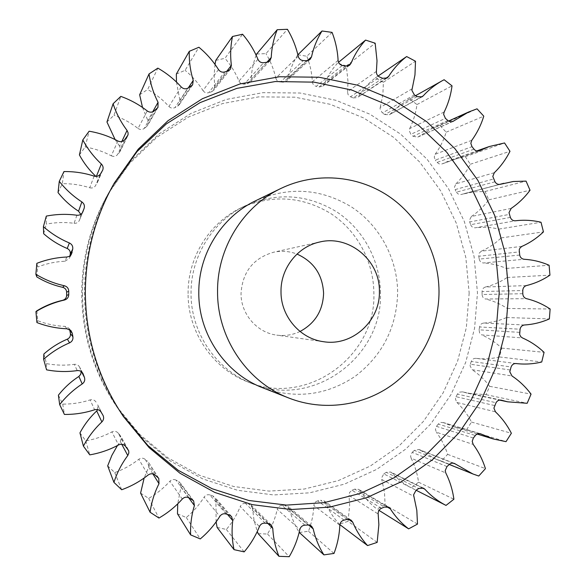 <?xml version="1.0" encoding="UTF-8"?>
<svg xmlns="http://www.w3.org/2000/svg" width="586" height="586" viewBox="0 0 586 586"><rect width="100%" height="100%" fill="white"/><g stroke="black" fill="none" stroke-linecap="round" stroke-linejoin="round"><path stroke-width="0.44" stroke-dasharray="2.93 2.2" d="M113.45 184.524L112.688 185.843C94.038 218.908 84.626 254.661 84.457 293.081C84.933 337.324 97.335 377.611 121.654 413.95L122.511 415.203M188.091 293.571C187.703 257.569 209.312 222.914 240.905 207.913C272.087 194.296 302.083 196.2 330.892 213.619C357.218 230.869 373.678 261.598 373.875 293.227C376.358 356.354 306.778 407.05 247.739 381.896C212.828 368.638 187.813 332.02 188.091 293.571M380.439 293.037C380.241 260.777 363.466 229.426 336.642 211.817C307.284 194.039 276.709 192.083 244.904 205.964C212.689 221.266 190.648 256.631 191.043 293.381C190.758 332.628 216.285 370.008 251.877 383.522C312.096 409.167 382.98 357.416 380.439 293.037M82.465 293.579C82.919 335.522 94.683 373.736 117.757 408.222L141.717 437.215L170.416 461.036L202.771 478.901L237.572 490.292L273.574 494.943L309.547 492.833L344.304 484.175L376.739 469.364L405.871 449.008L430.849 423.817L450.971 394.642L465.68 362.426L474.594 328.153L477.473 292.861L474.081 256.595L464.332 221.501L448.51 188.685L427.062 159.224L400.612 134.113L369.964 114.226L336.049 100.331L299.981 93.013L262.953 92.661L226.269 99.444L191.27 113.266L159.282 133.755L131.572 160.256L109.26 191.856C91.555 223.244 82.626 257.151 82.465 293.579M469.166 293.051L466.331 327.662L457.571 361.269L443.119 392.862L423.363 421.459L398.839 446.144L370.235 466.09L338.4 480.579L304.295 489.046L269.011 491.09L233.697 486.505L199.584 475.319L167.874 457.798L139.746 434.453L116.277 406.039C93.672 372.264 82.15 334.84 81.71 293.769C81.864 258.096 90.61 224.892 107.949 194.149L129.814 163.179L156.967 137.205L188.318 117.112L222.636 103.546L258.602 96.873L294.926 97.181L330.321 104.33L363.598 117.925L393.689 137.402L419.657 162.014L440.716 190.897L456.26 223.068L465.833 257.481L469.166 293.051M300.032 331.471C292.634 334.987 284.877 336.203 276.746 335.126C256.976 332.702 240.773 313.942 241.036 293.476C242.465 271.955 253.277 258.214 273.486 252.258C281.507 250.544 289.345 251.152 296.992 254.075M262.762 387.793C295.791 399.33 326.658 395.455 355.365 376.175C382.651 355.138 396.744 327.259 397.645 292.539C397.433 258.616 379.86 225.654 351.725 207.107C320.93 188.362 288.832 186.282 255.423 200.852M376.41 71.397L347.483 91.65L348.077 94.646L350.509 96.815L379.713 77.066M412.09 88.823L380.233 107.428L380.036 108.82L382.343 112.981L414.383 94.91M444.159 112.036L409.709 128.532L409.226 130.656L410.859 134.304L445.411 118.357M471.796 140.288L435.134 154.272L434.248 157.063L435.317 160.103L471.994 146.668M494.313 172.716L455.864 183.865L454.472 187.242L455.088 189.6L493.471 178.986M511.168 208.404L471.386 216.468L469.401 220.329L469.679 221.948L509.322 214.395M521.958 246.362L481.326 251.174L479.202 253.189L478.747 256.25L519.167 251.907M526.433 285.572L485.435 287.03C483.325 287.697 482.205 289.198 482.066 291.535L522.778 290.531M522.793 293.711L482.08 294.516C482.241 296.846 483.377 298.347 485.494 299.007L526.499 298.662M519.57 332.365L479.092 329.83L479.575 332.892L481.714 334.899L522.419 337.91M510.084 369.978L470.338 364.214L470.075 365.84L472.096 369.7L511.996 375.97M494.555 405.534L456.025 396.7L455.432 399.066L456.86 402.443L495.463 411.819M473.349 438.035L436.489 426.366L435.442 429.421L436.358 432.219L473.21 444.452M446.964 466.559L412.207 452.355L410.596 456.025L411.101 458.157L445.77 472.924M411.101 458.157C414.895 465.709 417.386 473.722 418.565 482.205L411.328 487.823L416.075 490.233L383.801 473.884L381.523 478.081L381.735 479.473L413.819 496.364M381.442 508.304L352.01 490.262L349.593 492.445L349.014 495.463L378.182 514.017M347.483 91.65L348.04 81.989L346.348 65.925L375.165 43.203M380.233 107.428L382.878 94.742L383.391 82.238L415.511 61.244M482.08 294.48L482.066 291.572M417.488 524.096L385.097 504.795L384.482 492.218L381.735 479.473M377.157 542.402L348.069 521.342L349.652 505.176L349.014 495.463M346.348 65.925L337.551 63.127L338.547 62.306M297.864 54.776L306.83 56.234L332.064 32.384M345.469 66.167L319.106 86.992L316.228 86.362L342.327 65.464M319.106 86.992L322.82 86.179L324.197 84.347L347.256 66.247M337.551 63.127C331.925 69.353 327.471 76.429 324.197 84.347M382.673 78.304L353.226 97.928L350.509 96.815M353.226 97.928L357.357 97.576L385.317 78.649M383.391 82.238L375.252 77.982C368.711 83.044 363.174 89.138 358.654 96.258M417.078 96.631L384.819 114.541L382.343 112.981M384.819 114.541L389.294 114.746L420.506 97.371M409.709 128.532C413.43 121.009 415.848 113.017 416.954 104.572L409.687 99.012L399.828 105.253L390.408 113.867M447.77 120.511L413.027 136.26L410.859 134.304M413.027 136.26L417.767 137.095L451.879 121.756M435.134 154.272C440.02 147.584 443.697 140.222 446.173 132.194L439.961 125.499L432.182 128.444L418.624 136.582M473.957 149.181L437.119 162.395L435.317 160.103M437.119 162.395L438.995 163.831L441.646 164.036L478.652 151.042M455.864 183.865C461.761 178.188 466.573 171.654 470.309 164.248L465.313 156.63L451.235 159.927L442.555 163.692M494.987 181.785L456.479 192.157L455.088 189.6M456.479 192.157C457.666 194.076 459.314 194.838 461.424 194.435L500.151 184.341M471.386 216.468C478.11 211.949 483.904 206.404 488.79 199.819L485.113 191.483L473.312 191.871L461.607 194.384M510.355 217.399L470.639 224.694L469.679 221.948M470.639 224.694C471.532 226.87 473.092 227.895 475.312 227.786L515.431 220.783M481.326 251.174C488.673 247.922 495.287 243.505 501.162 237.909L498.906 229.097C491.127 227.258 483.26 226.819 475.312 227.786M519.701 255.049L479.238 259.115L478.747 256.25M479.238 259.115C479.766 261.407 481.135 262.696 483.34 262.975L524.148 259.268M485.435 287.03C493.214 285.14 500.451 281.961 507.146 277.5L506.355 268.432C498.994 265.253 491.324 263.436 483.34 262.975M524.477 324.981L483.626 323.076C491.61 322.593 499.265 320.74 506.597 317.531L507.293 308.463C500.554 304.024 493.287 300.867 485.494 299.007M483.626 323.076C481.421 323.369 480.066 324.659 479.553 326.959L520.068 329.222M479.092 329.83L479.553 326.959M516.141 363.554L475.927 358.346C483.89 359.284 491.757 358.815 499.521 356.947L501.697 348.106C495.763 342.532 489.105 338.129 481.714 334.899M475.927 358.346C473.7 358.244 472.148 359.277 471.269 361.459L511.095 366.961M470.338 364.214L471.269 361.459M500.84 400.084L462.515 391.873L468.097 393.331L486.08 394.693L489.676 386.328C484.725 379.743 478.872 374.198 472.096 369.7M462.515 391.873L459.431 392.129L457.402 394.129L496.049 402.721M456.025 396.7L457.402 394.129M479.619 433.574L443.712 422.733L454.948 427.297L466.566 429.736L471.51 422.074C467.694 414.654 462.808 408.112 456.86 402.443M443.712 422.733L440.782 422.396L438.277 424.059L475.29 435.508M436.489 426.366L438.277 424.059M453.059 463.072L419.964 450.041L436.035 459.182L441.448 461.094L447.616 454.348C445.067 446.29 441.309 438.914 436.358 432.219M419.964 450.041L418.946 449.462L414.361 450.385L449.308 464.398M412.207 452.355L414.361 450.385M421.81 487.698L391.88 472.968C397.557 479.106 404.04 484.058 411.328 487.823M391.88 472.968L390.598 472.008L386.269 472.309L418.748 488.497M383.801 473.884L386.269 472.309M385.097 504.795L376.966 509.102L379.003 510.369M386.672 506.656L360.178 490.79C364.77 497.932 370.367 504.033 376.966 509.102M360.178 490.79L358.72 489.376L354.72 489.127L384.401 507.051M352.01 490.262L354.72 489.127M348.069 521.342L339.272 524.192L339.88 524.653M348.589 519.262L325.721 502.891C329.061 510.838 333.573 517.943 339.272 524.192M325.721 502.891L324.183 500.949L320.593 500.254L347.183 519.386M344.033 520.104L317.707 500.898L320.593 500.254M317.707 500.898C315.4 501.565 314.118 503.118 313.847 505.55L339.829 525.224M299.278 532.513L308.5 531.246C311.671 522.917 313.459 514.354 313.847 505.55M308.617 524.997L289.469 508.795C291.41 517.27 294.648 525.129 299.182 532.366M289.469 508.795L287.953 506.282L284.833 505.242L308.141 525.005M304.888 525.159L281.866 505.366L284.833 505.242M281.866 505.366C279.463 505.615 277.925 506.934 277.237 509.322L299.842 529.517M258.14 533.656L267.516 534.036C272.102 526.279 275.339 518.046 277.237 509.322M267.897 523.518L252.5 508.187L254.002 520.06L257.283 531.473M252.5 508.187L251.123 505.073L248.515 503.806L268.425 523.584M265.172 523.144L245.541 503.403L248.515 503.806M245.541 503.403C243.117 503.22 241.366 504.26 240.275 506.516L259.408 526.594M217.106 527.4L226.343 529.473C232.239 522.536 236.883 514.889 240.275 506.516M227.493 514.435L215.934 500.949L216.117 521.892M215.934 500.949L214.82 497.236L212.74 495.866L229.258 514.999M226.108 513.981L209.869 494.928L212.74 495.866M209.869 494.928C207.495 494.313 205.576 495.038 204.104 497.096L219.794 516.391M177.485 513.79L186.289 517.519C193.351 511.651 199.284 504.839 204.104 497.096M188.567 497.595L180.942 487.178L177.726 503.835M180.942 487.178L180.224 482.871L178.671 481.538L191.9 499.375M188.956 497.792L175.99 480.088L178.671 481.538M175.99 480.088C173.742 479.048 171.713 479.429 169.896 481.216L182.275 499.052M140.589 493.097L148.661 498.393C156.689 493.8 163.765 488.072 169.896 481.216M152.909 473.935L148.69 467.181L144.149 478.015M148.69 467.181L148.485 462.317L157.612 477.063M154.975 474.96L145.028 459.234L147.43 461.16M145.028 459.234C142.991 457.805 140.918 457.82 138.801 459.27L148.126 475.019M107.685 465.863L114.739 472.58C123.507 469.445 131.528 465.006 138.801 459.27M121.763 444.283L120.284 441.522L117.464 445.528M120.284 441.522L121.302 438.46L120.101 435.303L127.58 448.686M125.338 446.114L118.064 432.966L120.101 435.303M118.064 432.966C116.299 431.179 114.241 430.82 111.897 431.889L118.555 444.942M79.952 432.878L85.739 440.818C94.969 439.266 103.685 436.284 111.897 431.889M97.737 409.636L97.642 404.75L102.88 415.093M101.122 412.141L97.642 404.75M96.045 402.062C94.617 399.982 92.654 399.256 90.141 399.894L94.617 409.76M58.41 395.184L62.709 404.091C72.107 404.193 81.249 402.794 90.141 399.894M81.146 371.495L80.875 370.469L81.564 371.81M82.567 372.894L79.777 367.532L80.875 370.469M79.777 367.532L79.52 366.953C78.363 365.005 76.634 364.133 74.334 364.331L77.213 370.608M43.862 354.025L46.514 363.606C55.773 365.378 65.046 365.62 74.334 364.331M69.573 329.515L68.672 328.065L65.053 326.373L66.994 328.79M36.867 310.8L37.775 320.718C46.58 324.109 55.67 325.992 65.053 326.373M36.808 276.914L37.687 266.996L36.83 263.341M66.863 257.02L64.936 261.246C55.56 261.656 46.477 263.575 37.687 266.996M64.936 261.246L69.221 258.565L70.606 255.393M69.91 255.979L69.712 257.108M43.657 233.704L46.279 224.138L46.309 216.102M76.92 215.23L74.063 223.303C64.782 222.057 55.523 222.336 46.279 224.138M74.063 223.303C76.568 223.486 78.356 222.475 79.425 220.263L82.736 212.073M82.326 212.821L79.491 220.094M80.575 217.157L80.78 214.373M58.043 192.582L62.306 183.689L63.969 171.559M94.141 176.122L89.717 187.769C80.824 184.912 71.69 183.55 62.306 183.689M89.717 187.769C92.222 188.399 94.185 187.667 95.599 185.586L100.624 173.727M102.367 170.782L95.599 185.586M97.188 182.905L97.833 179.777L96.382 176.386M79.41 154.938L85.153 147.005L89.123 131.22M117.881 140.992L111.296 155.81C103.085 151.459 94.375 148.522 85.153 147.005M111.296 155.81C113.647 156.865 115.698 156.499 117.449 154.711L124.65 139.798M126.869 137.234L119.471 152.375L117.449 154.711M119.471 152.375L120.65 149.474L119.632 146.178L121.822 141.519M115.105 139.563L119.632 146.178M106.952 121.991L113.962 115.281L120.811 96.39M147.254 110.959L138.025 128.437C130.737 122.76 122.716 118.372 113.962 115.281M138.025 128.437C140.142 129.872 142.215 129.88 144.244 128.444L154.081 110.996M156.704 108.886L146.625 126.525L144.244 128.444M146.625 126.525L147.782 125.177L147.855 120.526L152.741 111.787M142.515 107.472L147.855 120.526M139.651 94.771L147.672 89.475L157.846 68.137M181.184 86.933L168.936 106.484C162.791 99.686 155.7 94.016 147.672 89.475M168.936 106.484C170.76 108.256 172.789 108.622 175.016 107.582L187.857 88.171M190.787 86.582L177.69 106.132L175.016 107.582M177.69 106.132L179.345 104.63L179.924 100.514L188.245 87.951M176.474 82.047L179.924 100.514M176.342 74.063L185.095 70.327L198.903 47.254M218.497 69.573L202.968 90.559C198.119 82.875 192.164 76.136 185.095 70.327M202.968 90.559C204.448 92.603 206.367 93.313 208.726 92.698L224.804 71.946M227.939 70.921L211.59 91.753L208.726 92.698M211.59 91.753L213.78 90.237L214.74 86.684L226.76 71.302M215.018 64.416L214.088 75.506L214.74 86.684M215.765 60.387L224.958 58.3L242.575 34.237M257.928 59.296L238.978 81.058C235.55 72.752 230.877 65.163 224.958 58.3M238.978 81.058C240.077 83.3 241.835 84.325 244.252 84.142L263.693 62.709M266.93 62.263L247.211 83.725L244.252 84.142M247.211 83.725L249.936 82.318L251.152 79.359L266.85 62.277M256.148 55.238C253.203 62.936 251.541 70.979 251.152 79.359M256.624 54.029L265.963 53.612L287.426 29.3M298.208 56.263L275.816 78.136C273.867 69.47 270.578 61.296 265.963 53.612M275.816 78.136C276.511 80.502 278.057 81.806 280.452 82.047L303.27 60.578M306.507 60.717L283.419 82.165L280.452 82.047M283.419 82.165L286.657 80.993L288.012 78.619L307.386 60.68M297.629 55.003C293.11 62.248 289.902 70.122 288.012 78.619M338.093 60.387L312.345 81.747C311.891 72.994 310.053 64.489 306.83 56.234M312.345 81.747C312.631 84.172 313.92 85.703 316.228 86.362M375.252 77.982L378.109 76.034M409.687 99.012L444.122 79.725M416.954 104.572L452.026 85.842M439.961 125.499L477.033 108.828M446.173 132.194L483.78 116.167M465.313 156.63L504.553 142.962M470.309 164.248L509.988 151.305M485.113 191.483L526.052 181.118M488.79 199.819L530.03 190.238M498.906 229.097L541.01 222.255M501.162 237.909L543.456 231.888M506.355 268.432L549.097 265.253M507.146 277.5L549.954 275.156M507.293 308.463L550.129 308.998M506.597 317.531L549.375 318.909M501.697 348.106L544.079 352.333M499.521 356.947L541.728 361.994M489.676 386.328L531.062 394.129M486.08 394.693L527.166 403.285M471.51 422.074L511.373 433.252M466.566 429.736L506.011 441.654M447.616 454.348L485.442 468.632M441.448 461.094L478.755 476.03M418.565 482.205L453.894 499.228M308.5 531.246L333.991 553.44M267.516 534.036L289.213 556.7M226.343 529.473L244.164 551.88M186.289 517.519L200.266 538.922M148.661 498.393L158.96 518.039M114.739 472.58L121.683 489.75M85.739 440.818L89.775 454.861M62.709 404.091L64.416 414.441M46.514 363.606L46.565 369.839M37.775 320.718L36.925 322.564M123.368 416.478L121.654 413.95M240.905 207.913L244.904 205.964M116.277 406.039L117.757 408.222M323.655 341.719L276.746 335.126M310.045 59.45L286.657 80.993M436.035 459.182L449.228 464.471M454.948 427.297L477.063 434.036M468.097 393.331L499.624 400.099M464.588 193.534L499.506 184.429M451.235 159.927L476.638 150.976M432.182 128.444L448.51 121.082M407.768 100.045L415.584 95.672M269.912 60.732L249.936 82.318M230.342 69.265L213.78 90.237M192.604 84.941L179.345 104.63M157.971 107.414L147.782 125.177M127.638 136.084L120.167 151.327M102.697 170.138L97.488 182.319M82.816 211.89L79.425 220.263M71.587 254.068L69.221 258.565M70.979 330.651L68.672 328.065M82.926 373.487L79.52 366.953M103.07 415.445L97.818 405.073M128.224 449.601L120.687 436.138M158.762 478.337L148.485 462.317M193.607 500.832L180.224 482.871M231.536 516.493L214.82 497.236M271.281 524.961L251.123 505.073M311.547 526.133L287.953 506.282M351.095 520.134L324.183 500.949M388.76 507.3L358.72 489.376M423.466 488.16L390.598 472.008M454.289 463.372L418.946 449.462M480.425 433.735L443.001 422.447M501.22 400.15L462.164 391.785M500.349 184.29L461.424 194.435M479.267 150.873L442.012 163.926M452.912 121.441L417.767 137.095M421.949 96.866L389.294 114.746M387.178 77.931L357.357 97.576M349.52 65.288L322.82 86.179M319.736 242.003L273.486 252.258M107.949 194.149L109.26 191.856M247.739 381.896L251.877 383.522M114.204 183.184L112.688 185.843"/><path stroke-width="0.88" d="M122.511 415.203L147.884 445.477L178.166 470.265L212.213 488.775L248.757 500.473L286.495 505.103L324.146 502.649L360.471 493.353L394.327 477.656L424.711 456.172L450.729 429.677L471.671 399.044L486.973 365.254L496.239 329.339L499.235 292.363L495.697 254.368L485.545 217.582L469.071 183.169L446.73 152.228L419.158 125.8L387.185 104.806L351.776 90.046L314.059 82.15L275.295 81.535L236.832 88.383L200.06 102.631L166.38 123.888L137.109 151.503L113.45 184.524M85.336 292.861C85.827 338.122 98.507 379.325 123.368 416.478L149.174 447.697L180.056 473.298L214.835 492.46L252.207 504.627L290.839 509.527L329.398 507.154L366.602 497.741L401.293 481.743L432.424 459.798L459.087 432.702L480.549 401.359L496.225 366.777L505.718 330.006L508.787 292.143L505.154 253.247L494.752 215.589L477.868 180.371L454.978 148.719L426.733 121.69L393.975 100.257L357.702 85.219L319.077 77.242L279.397 76.744L240.033 83.923L202.441 98.697L168.057 120.672L138.23 149.159L114.204 183.184C95.137 216.996 85.512 253.555 85.336 292.861M296.992 254.075C313.759 261.634 322.622 274.717 323.589 293.322C322.945 310.631 315.092 323.347 300.032 331.471M379.391 291.432C380.263 320.916 352.34 346.465 323.655 341.719C300.076 338.84 280.687 316.257 281.002 291.586C280.606 268.249 297.725 246.523 319.736 242.003C349.285 234.62 380.131 260.558 379.391 291.432M217.56 291.682C217.084 248.2 243.044 206.426 280.811 188.502C315.187 171.896 356.706 175.075 388.027 195.753C419.283 216.578 438.768 253.438 439.017 291.345C439.09 327.867 421.356 363.598 392.122 384.907C362.815 406.054 323.318 411.453 289.045 398.114C247.307 382.284 217.23 338.115 217.56 291.682M280.811 188.502L255.423 200.852C221.574 216.923 198.376 254.17 198.8 292.883C198.5 334.232 225.361 373.597 262.762 387.793L289.045 398.114M376.373 72.056L377.018 60.812L375.165 43.203L365.583 40.09C359.445 46.895 354.589 54.63 351.021 63.295L349.52 65.288L345.469 66.167L342.327 65.464C339.814 64.738 338.4 63.046 338.093 60.387C337.595 50.792 335.588 41.46 332.064 32.384L322.022 30.992C317.092 38.918 313.591 47.532 311.532 56.842L310.045 59.45L306.507 60.717L303.27 60.578C300.655 60.299 298.97 58.864 298.208 56.263C296.069 46.748 292.48 37.76 287.426 29.3L277.215 29.71C273.677 38.537 271.692 47.796 271.245 57.487L269.912 60.732L266.93 62.263L263.693 62.709C261.048 62.9 259.129 61.764 257.928 59.296C254.17 50.162 249.05 41.811 242.575 34.237L232.503 36.486C230.525 45.972 230.151 55.604 231.389 65.368L230.342 69.265L227.939 70.921L224.804 71.946C222.219 72.613 220.116 71.822 218.497 69.573C213.187 61.112 206.653 53.67 198.903 47.254L189.3 51.319C188.992 61.171 190.304 70.869 193.241 80.414L192.604 84.941L187.857 88.171C185.41 89.299 183.184 88.889 181.184 86.933C174.438 79.432 166.658 73.169 157.846 68.137L149.034 73.931C150.463 83.835 153.466 93.291 158.052 102.294L157.971 107.414L154.081 110.996C151.855 112.563 149.577 112.549 147.254 110.959C139.256 104.682 130.436 99.825 120.811 96.39L113.105 103.751C116.277 113.384 120.921 122.276 127.045 130.422L128.085 132.773L128.056 134.89L124.65 139.798C122.723 141.761 120.467 142.156 117.881 140.992C108.857 136.172 99.268 132.919 89.123 131.22L82.802 139.937C87.658 148.961 93.833 156.975 101.334 163.977C103.085 165.779 103.539 167.838 102.697 170.138L100.624 173.727C99.063 176.027 96.902 176.818 94.141 176.122C84.362 172.951 74.305 171.434 63.969 171.559L59.274 181.352C65.676 189.454 73.206 196.303 81.857 201.906C84.15 203.613 84.889 205.796 84.091 208.47L82.816 211.89C81.644 214.322 79.674 215.436 76.92 215.23C66.694 213.839 56.49 214.132 46.309 216.102L43.415 226.643C51.187 233.521 59.838 238.956 69.375 242.956C71.931 244.237 73.052 246.267 72.737 249.05L71.148 254.764L69.273 256.375L66.863 257.02C56.534 257.466 46.521 259.576 36.83 263.341L35.871 274.27C44.756 279.676 54.249 283.499 64.35 285.741C67.104 286.547 68.569 288.349 68.745 291.154L68.752 294.626C68.584 297.432 67.126 299.241 64.379 300.054C54.286 302.339 44.8 306.192 35.929 311.635L36.925 322.564C46.638 326.299 56.659 328.372 66.994 328.79L70.979 330.651L72.283 333.331L72.898 336.745C73.228 339.528 72.115 341.572 69.558 342.861C60.036 346.897 51.4 352.369 43.642 359.284L46.565 369.839C56.776 371.78 66.987 372.037 77.213 370.608C79.755 370.381 81.659 371.341 82.926 373.487L84.421 377.362C85.234 380.036 84.501 382.233 82.216 383.947C73.572 389.595 66.064 396.488 59.677 404.633L64.416 414.441C74.766 414.536 84.838 412.976 94.617 409.76C97.386 409.05 99.547 409.848 101.122 412.141L103.07 415.445C104.103 417.833 103.7 419.994 101.869 421.927C94.383 428.974 88.23 437.046 83.402 446.122L89.775 454.861C99.935 453.117 109.531 449.814 118.555 444.942C121.141 443.763 123.397 444.151 125.338 446.114L128.722 450.832L128.832 453.051L127.785 455.527C121.683 463.731 117.061 472.682 113.926 482.373L121.683 489.75C131.323 486.263 140.142 481.348 148.126 475.019C150.456 473.407 152.734 473.385 154.975 474.96L158.762 478.337L158.996 483.692C154.448 492.753 151.481 502.268 150.097 512.245L158.96 518.039C167.779 512.948 175.551 506.619 182.275 499.052C184.268 497.082 186.502 496.657 188.956 497.792L193.607 500.832L194.398 505.572C191.512 515.182 190.245 524.939 190.604 534.864L200.266 538.922C208.001 532.432 214.513 524.924 219.794 516.391C221.405 514.12 223.508 513.314 226.108 513.981L229.258 514.999L231.536 516.493L232.752 520.573C231.573 530.411 231.997 540.102 234.048 549.646L244.164 551.88C250.618 544.233 255.701 535.802 259.408 526.594C260.602 524.111 262.521 522.961 265.172 523.144L268.425 523.584L271.281 524.961L272.783 528.374C273.288 538.124 275.354 547.441 278.958 556.319L289.213 556.7C294.223 548.159 297.769 539.098 299.842 529.517C300.589 526.895 302.266 525.444 304.888 525.159L308.141 525.005L311.547 526.133L313.202 528.88C315.341 538.248 318.909 546.914 323.919 554.876L333.991 553.44C337.455 544.291 339.397 534.886 339.829 525.224C340.114 522.551 341.521 520.844 344.033 520.104L347.183 519.386L351.095 520.134L352.772 522.258C356.42 530.967 361.35 538.732 367.561 545.566L377.157 542.402L378.871 524.668L378.138 513.358C378.248 510.992 379.354 509.3 381.442 508.304L384.401 507.051L388.76 507.3L390.342 508.853C395.345 516.662 401.447 523.327 408.64 528.858L417.488 524.096L416.814 510.318L413.584 494.84L416.067 490.24L418.748 488.497L423.466 488.16L424.857 489.2C431.04 495.91 438.094 501.316 446.027 505.41L453.894 499.228C452.604 489.94 449.894 481.172 445.77 472.924L445.221 470.587L446.964 466.559L449.923 463.907L452.062 463.087L454.289 463.372L472.873 473.957L478.755 476.03L485.442 468.632C482.674 459.82 478.594 451.762 473.21 444.452L472.213 441.383L473.349 438.035L475.854 434.878L478.015 433.684L480.425 433.735L493.397 439.009L506.011 441.654L511.373 433.252C507.234 425.15 501.931 418.008 495.463 411.819L493.91 408.12L496.049 402.721C497.272 400.67 498.994 399.813 501.22 400.15L507.659 401.828L527.166 403.285L531.062 394.129C525.693 386.936 519.342 380.885 511.996 375.97L509.791 371.751L511.095 366.961C512.047 364.573 513.732 363.437 516.141 363.554C524.778 364.565 533.311 364.053 541.728 361.994L544.079 352.333C537.648 346.238 530.425 341.433 522.419 337.91L520.793 336.73L519.65 334.54L520.068 329.222C520.617 326.717 522.089 325.303 524.477 324.981C533.135 324.446 541.435 322.425 549.375 318.909L550.129 308.998C542.826 304.149 534.952 300.699 526.499 298.662C524.206 297.937 522.968 296.304 522.793 293.747L522.778 290.495C522.932 287.946 524.148 286.298 526.433 285.572C534.864 283.499 542.702 280.035 549.954 275.156L549.097 265.253C541.127 261.774 532.806 259.781 524.148 259.268C521.76 258.961 520.273 257.554 519.701 255.049L519.225 249.739L520.09 247.863L521.958 246.362C529.934 242.824 537.098 237.997 543.456 231.888L541.01 222.255C532.579 220.233 524.052 219.743 515.431 220.783C513.028 220.907 511.336 219.779 510.355 217.399L509.014 212.623L511.168 208.404C518.456 203.474 524.748 197.423 530.03 190.238L526.052 181.118L513.248 181.514L500.349 184.29C498.063 184.729 496.276 183.894 494.987 181.785L492.804 176.408L494.313 172.716C500.708 166.527 505.93 159.385 509.988 151.305L504.553 142.962L489.281 146.529L478.872 150.99L476.389 150.902L474.543 149.826L471.994 146.668L470.829 143.336L471.796 140.288C477.099 132.985 481.091 124.95 483.78 116.167L477.033 108.828L468.58 112.021L452.912 121.441L450.627 121.815L448.407 121.009L445.411 118.357L443.631 114.358L444.159 112.036C448.202 103.81 450.824 95.079 452.026 85.842L444.122 79.725L442.034 80.853C434.995 84.809 428.703 89.826 423.158 95.914L421.949 96.866L417.078 96.631L414.383 94.91L411.87 90.339L414.961 74.942L415.511 61.244L406.655 56.549C399.527 62.065 393.506 68.709 388.584 76.495L387.178 77.931L382.673 78.304L379.713 77.066C377.618 76.077 376.505 74.407 376.373 72.056M338.547 62.306L365.583 40.09M297.864 54.776L322.022 30.992M299.182 532.366L323.919 554.876M257.283 531.473L258.14 533.656L278.958 556.319M216.117 521.892L217.106 527.4L234.048 549.646M177.726 503.835L177.485 513.79L190.604 534.864M144.149 478.015L140.589 493.097L150.097 512.245M117.464 445.528L111.875 455.373L107.685 465.863L113.926 482.373M101.869 421.927L96.727 410.947C89.929 417.335 84.333 424.645 79.952 432.878L83.402 446.122M96.727 410.947L97.737 409.636M82.216 383.947L78.876 376.446C71.023 381.559 64.204 387.807 58.41 395.184L59.677 404.633M78.876 376.446L80.743 374.286L81.146 371.495M69.558 342.861L67.383 339.14C58.732 342.803 50.894 347.762 43.862 354.025L43.642 359.284M67.383 339.14C69.705 337.976 70.716 336.13 70.415 333.595L72.898 336.745M72.283 333.331L69.851 330.497L70.415 333.595M69.851 330.497L69.573 329.515M64.379 300.054L62.68 300.303C53.516 302.369 44.91 305.87 36.867 310.8L35.929 311.635M62.68 300.303C65.171 299.563 66.496 297.922 66.65 295.373L68.752 294.626M68.745 291.154L66.643 292.224L66.65 295.373M66.643 292.224C66.482 289.674 65.149 288.041 62.651 287.308L64.35 285.741M35.871 274.27L36.808 276.914C44.873 281.807 53.487 285.272 62.651 287.308M72.737 249.05L70.269 254.009L69.91 255.979M70.269 254.009C70.554 251.482 69.536 249.636 67.214 248.479L69.375 242.956M43.415 226.643L43.657 233.704C50.711 239.93 58.556 244.86 67.214 248.479M80.78 214.373L78.553 211.202L81.857 201.906M59.274 181.352L58.043 192.582C63.859 199.921 70.694 206.125 78.553 211.202M82.802 139.937L79.41 154.938C83.739 162.974 89.24 170.13 95.899 176.401M113.105 103.751L106.952 121.991L115.105 139.563M149.034 73.931L139.651 94.771L142.515 107.472M189.3 51.319L176.342 74.063L176.474 82.047M232.503 36.486L215.765 60.387L215.018 64.416M277.215 29.71L256.624 54.029L256.148 55.238M378.109 76.034L406.655 56.549M416.075 490.233L446.027 505.41M379.003 510.369L408.64 528.858M339.88 524.653L367.561 545.566M307.386 60.68L311.532 56.842M266.85 62.277L271.245 57.487M226.76 71.302L231.389 65.368M188.245 87.951L193.241 80.414M152.741 111.787L158.052 102.294M121.822 141.519L127.045 130.422M96.382 176.386L101.334 163.977M84.091 208.47L82.326 212.821M82.736 212.073L82.89 211.707M70.606 255.393L72.129 252.463M83.212 374.124L82.567 372.894M81.564 371.81L84.421 377.362M127.785 455.527L121.763 444.283M158.996 483.692L152.909 473.935M194.398 505.572L188.567 497.595M232.752 520.573L227.493 514.435M272.783 528.374L267.897 523.518M313.202 528.88L308.617 524.997M352.772 522.258L348.589 519.262M390.342 508.853L386.672 506.656M424.857 489.2L421.81 487.698M455.403 464.002L453.059 463.072M481.194 434.05L479.619 433.574M501.601 400.245L500.84 400.084M500.151 184.341L500.554 184.231M478.652 151.042L479.861 150.617M451.879 121.756L453.85 120.884M420.506 97.371L423.158 95.914M385.317 78.649L388.584 76.495M347.256 66.247L351.021 63.295M449.228 464.471L472.873 473.957M477.063 434.036L493.397 439.009M499.624 400.099L507.659 401.828M499.506 184.429L503.784 183.308M476.638 150.976L489.281 146.529M448.51 121.082L468.58 112.021M415.584 95.672L442.034 80.853"/></g></svg>
